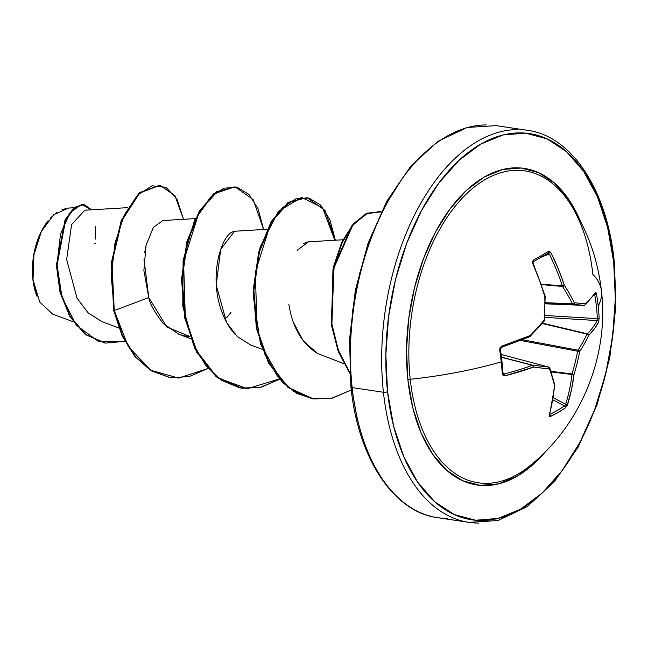 <?xml version="1.0" encoding="UTF-8"?>
<svg xmlns="http://www.w3.org/2000/svg" width="648" height="648" viewBox="0 0 648 648"><rect width="100%" height="100%" fill="white"/><g stroke="black" fill="none" stroke-linecap="round" stroke-linejoin="round"><path stroke-width="0.97" d="M500.224 349.086A1.49 0.421 171.9 0 1 500.434 349.272A1.49 0.421 171.9 0 1 499.681 349.758A198.005 92.559 72.8 0 1 501.204 361.884A1.49 0.502 -6.2 0 0 501.957 361.357A1.49 0.502 173.8 0 1 501.204 361.884A198.191 67.173 173.8 0 1 410.233 379.283A157.683 90.736 98.5 0 0 531.222 464.656M541.048 257.296A196.514 18.266 -23.9 0 0 547.876 253.303A1.49 1.166 -120.7 0 0 548.354 251.497A198.005 18.403 156.1 0 1 541.202 255.668A1.49 1.11 60.1 0 1 540.78 257.45A1.49 1.11 -119.9 0 0 541.202 255.668A198.005 18.403 -23.9 0 0 548.354 251.497L549.82 251.594L551.173 253.166L558.357 269.033L564.335 285.25A197.462 119.653 32.2 0 1 574.395 302.754A197.462 4.333 3.3 0 1 585.338 303.839L591.122 298.04L595.447 292.353L596.006 292.483L596.508 294.135A198.005 179.755 32.5 0 1 598.226 306.156A198.005 179.755 32.5 0 1 599.125 318.184L598.671 322.007L594.459 328.747L588.765 335.356A197.462 127.534 161.4 0 1 579.693 351.564A197.462 170.691 94.6 0 1 574.031 374.479L571.479 389.78L567.211 405.462L565.34 407.892L558.228 412.363L550.452 416.445L549.342 416.397L549.148 415.838L552.469 400.699L554.518 385.682A197.462 99.849 -139.1 0 0 549.48 368.923A197.462 15.471 -168.6 0 1 533.515 367.092L504.986 375.824L503.156 375.508L502.289 373.807A198.005 92.559 -107.2 0 0 501.204 361.884A198.005 92.559 -107.2 0 0 499.681 349.758L500.118 347.563L501.763 346.17L530.088 335.575A197.462 107.73 -27.3 0 0 544.174 320.112A197.462 150.879 -84.6 0 0 544.822 296.452L539.347 279.952L532.818 263.712L532.518 261.533L533.458 260.05A198.005 18.403 -23.9 0 0 541.202 255.668A198.005 18.403 156.1 0 1 533.458 260.05L532.818 263.712A198.191 137.02 63.6 0 1 544.822 296.452A197.462 150.879 95.4 0 1 544.174 320.112A1.49 0.761 39.9 0 1 544.271 321.003A1.49 0.761 39.9 0 1 543.696 321.165M569.106 202.087A157.683 90.736 98.5 0 0 460.056 200.532A157.683 90.736 98.5 0 0 410.233 379.283A2.973 1.004 -6.2 0 0 407.916 379.931A2.973 1.004 173.8 0 1 410.233 379.283A157.683 90.736 98.5 0 1 454.378 207.287A157.683 90.736 98.5 0 1 559.621 190.148A157.683 90.736 98.5 0 1 592.855 274.379A198.191 67.173 173.8 0 1 601.466 291.057A198.191 67.173 173.8 0 1 598.226 306.156A198.191 67.173 -6.2 0 0 601.466 291.057M407.916 379.931A160.048 92.097 -81.5 0 1 466.949 189.905A160.048 92.097 -81.5 0 1 580.438 221.251L568.62 199.26L554.631 183.198L538.569 172.652L521.041 168.018L502.726 169.493L484.331 177.001L466.568 190.261L450.109 208.769L435.586 231.806L423.565 258.487L414.501 287.793L408.75 318.589L406.523 349.701L407.916 379.931L412.865 408.11L421.192 433.164L432.572 454.118L446.561 470.181L462.623 480.735L480.152 485.36L498.466 483.894L516.861 476.385L534.624 463.118L546.199 450.83A160.048 92.097 -81.5 0 1 407.916 379.931M350.924 386.929L349.523 339.188L355.347 290.255L368.072 243.219L386.913 201.034L410.702 166.342L437.999 141.313L467.111 127.47L496.166 125.647L527.432 130.305C571.495 135.894 607.055 189.524 614.199 261.071L615.6 308.812L609.776 357.745L597.051 404.781L578.21 446.966L554.413 481.658L527.124 506.695L498.012 520.53L468.95 522.353L437.692 517.695C393.628 512.106 358.069 458.476 350.924 386.929A2.973 1.004 -6.2 0 0 352.156 387.593A198.191 114.048 -81.5 0 1 486.316 124.926A198.191 114.048 98.5 0 0 352.156 387.593A198.191 114.048 98.5 0 0 447.541 518.416A198.191 114.048 -81.5 0 1 352.156 387.593L383.422 392.259A2.973 1.004 -6.2 0 0 387.545 391.627A195.218 112.331 -81.5 0 1 480.759 144.099A195.218 112.331 -81.5 0 1 613.648 261.752A2.973 1.004 -6.2 0 0 614.199 261.063A2.973 1.004 173.8 0 1 613.648 261.752A195.218 112.331 -81.5 0 1 520.433 509.279A195.218 112.331 -81.5 0 1 387.545 391.627A2.973 1.004 173.8 0 1 383.422 392.259A198.191 114.048 98.5 0 0 478.807 523.074A198.191 114.048 -81.5 0 1 383.422 392.259L352.156 387.593A2.973 1.004 173.8 0 1 350.924 386.937A2.973 1.004 173.8 0 1 351.475 386.249L349.774 349.377M37.025 296.379L32.862 279.256A53.298 30.667 98.5 0 0 36.839 295.909L34.514 288.644L32.862 279.256L39.739 302.057L52.747 314.167L73.159 321.756M94.592 243.794L95.256 243.697L94.592 243.794M383.422 392.259A198.191 114.048 -81.5 0 1 517.574 129.584A198.191 114.048 98.5 0 0 383.422 392.259M127.534 207.66L84.783 210.211L71.588 224.589L66.647 259.524L77.023 298.177L88.096 312.822L102.133 321.74L118.843 327.945M195.275 218.603L162.907 220.531L153.406 227.327L146.051 245.26L143.88 270.508L148.757 297.57C149.631 303.305 154.402 311.899 163.053 323.352L178.929 334.319L184.802 335.931L189.791 336.466L166.86 327.046L148.757 297.57L114.259 310.586L111.262 276.202L114.988 243.073L124.286 215.055L137.352 195.299L151.997 185.798L165.92 187.28L176.993 199.074L183.497 219.308L174.863 195.615L159.926 185.271L139.717 192.991L121.808 220.701L111.958 262.966L114.259 310.586L113.659 310.497L111.359 262.877L121.208 220.612L139.118 192.902L159.926 185.271M235.038 334.311L230.623 328.941C202.767 287.72 221.26 231.474 234.26 231.595L236.609 231.117L234.26 231.595L220.717 249.269L216.213 284.95L226.573 322.534L237.257 336.531L250.679 345.019L262.327 349.353M342.914 239.76L308.335 241.817L303.612 243.454M291.106 315.122L292.094 318.524M293.285 322.08L303.24 340.816L317.326 353.371L343.805 363.666M73.945 207.733L68.477 208.065L53.808 214.691L41.391 231.474L33.931 254.786L33.032 279.596M146.318 244.15L144.731 252.404M144.01 259.346L148.757 297.57L114.259 310.586L128.255 346.421L150.741 370.267L178.605 378.076L207.781 368.591L188.965 376.674L170.068 377.582L151.494 370.737L135.351 356.465L122.683 335.867L114.259 310.586L113.659 310.497L122.091 335.777L134.76 356.376L150.895 370.648L169.768 377.533L151.106 370.769L134.873 356.513L122.132 335.867L113.659 310.497L111.375 262.699L121.322 220.328L139.352 192.691L159.627 185.231M124.829 341.334L98.407 341.391L76.318 325.231L62.014 297.294L56.983 264.4L60.515 234.066L70.008 212.746L81.68 204.412L91.514 209.806L84.046 204.444L74.658 207.725L65.626 220.069L57.008 265.437L60.604 292.248L70.357 316.572L85.779 334.538L105.438 343.1L124.829 341.334M83.746 204.404L74.326 207.417L65.205 219.623L56.4 265.089L59.98 292.054L69.79 316.532L85.325 334.562L104.838 343.011L85.18 334.449L69.757 316.483L60.005 292.159L56.408 265.348L65.027 219.98L74.058 207.635L84.046 204.444M95.637 226.662L95.216 239.161M561.881 192.634L561.379 191.444M402.935 177.471L385.228 205.57L370.559 238.116L359.51 273.861L352.488 311.429M351.613 387.472L357.518 420.625M317.326 353.371C301.919 343.651 292.434 327.281 288.862 304.26M297.132 250.322L308.602 241.801M230.98 312.377L226.76 317.617M263.623 229.505L258.115 208.891L248.954 194.416L237.16 187.304L223.965 188.179L210.721 197.008L198.774 213.111L183.57 261.525L185.336 318.209L193.298 344.007L205.594 365.286L221.495 380.336L239.971 387.966L259.759 387.601L279.523 379.291L260.707 387.383L241.809 388.282L216.861 376.925L197.251 352.285L185.288 317.998L182.104 279.191L187.507 241.655L199.989 211.013L216.967 191.824L235.175 186.907L253.214 199.689L263.623 229.505M335.364 240.206L329.856 219.591L320.695 205.116L308.902 198.005L295.707 198.879L282.463 207.708L270.516 223.811L255.312 272.233L257.078 328.917L265.04 354.715L277.344 375.994L293.244 391.044L311.72 398.666L331.509 398.293L351.273 389.991L332.473 398.075L313.583 398.982L288.627 387.642L269.009 363.002L257.037 328.714L253.846 289.891L259.249 252.347L271.739 221.705L288.725 202.524L306.933 197.616L324.964 210.398L335.364 240.206M381.251 211.856L367.384 213.419L353.824 224.014L342.249 242.474L334.076 266.887L331.768 323.49L338.345 350.187L349.709 372.389L338.483 350.552L331.889 324.316L333.728 268.45L352.706 225.342L365.95 214.099L379.663 211.548L381.251 211.856M235.175 186.907L216.367 191.735L199.39 210.924L186.907 241.566L181.513 279.102L184.688 317.909L196.652 352.196L216.262 376.836L241.51 388.233M306.933 197.616L288.125 202.435L271.139 221.616L258.657 252.258L253.246 289.802L256.438 328.625L268.41 362.912L288.028 387.553L313.284 398.941L296.695 393.385L281.904 381.899L260.553 344.291L253.157 295.334L260.115 247.131L278.227 211.564L301.482 197.365L322.591 207.878L334.789 240.238M379.663 211.548L365.269 214.051L351.961 225.439L332.991 269.001L331.444 325.223L338.272 351.483L349.758 373.216L338.086 350.997L331.274 324.105L333.461 266.863L341.739 242.19L353.484 223.633L367.222 213.135L381.218 211.904M279.264 378.991L247.334 388.703L217.412 377.752L194.667 348.26L182.768 306.277L183.109 260.439L194.513 220.223L213.459 193.914L234.876 186.867M48.122 220.701A53.298 30.667 98.5 0 0 32.862 279.256L32.4 269.187L33.137 258.827L35.057 248.573L38.078 238.812L42.08 229.927L46.915 222.256M50.39 218.028L57.056 212.204M62.03 209.547L68.753 208.049M387.545 391.627L385.852 354.764L388.565 316.815L395.58 279.248L406.636 243.502L421.297 210.948L439.012 182.849L459.084 160.283L480.759 144.099L503.196 134.938L525.536 133.148L546.912 138.793L566.506 151.664L583.573 171.258L597.448 196.822L607.605 227.375L613.648 261.752L615.341 298.623L612.635 336.571L605.613 374.139L594.564 409.884L579.895 442.43L562.181 470.529L542.109 493.104L520.433 509.279L497.996 518.441L475.656 520.231L454.28 514.585L434.687 501.722L417.62 482.128L403.745 456.557L393.587 426.003L387.545 391.627M549.788 367.991L554.874 385.276A1.49 0.721 -174.6 0 1 554.518 385.682A1.49 1.045 -13.4 0 0 554.834 384.791L554.518 385.682A197.462 99.849 40.9 0 0 549.48 368.923L548.678 367.043A1.49 0.891 -75.2 0 1 548.767 367.06L549.788 367.991A1.49 0.956 160.2 0 1 549.48 368.923A1.49 1.15 -84.1 0 0 548.678 367.043L501.139 354.472L548.678 367.043A195.98 15.358 -168.6 0 1 532.842 365.229A195.98 15.358 11.4 0 0 548.678 367.043L549.48 368.923A197.462 15.471 11.4 0 1 533.515 367.092L532.502 365.31A1.49 0.826 -75.5 0 1 532.842 365.229L501.471 357.137L532.842 365.229A1.49 1.029 97.1 0 1 533.515 367.092A1.49 0.883 -109.9 0 0 532.502 365.31L501.495 357.315L532.502 365.31A196.709 76.286 178.1 0 1 504.185 373.977A196.709 76.286 -1.9 0 0 532.502 365.31L533.515 367.092A198.191 76.861 -1.9 0 1 504.986 375.824A1.49 0.68 -104.4 0 0 504.185 373.977L503.05 373.313L504.185 373.977A1.49 0.68 75.6 0 1 504.986 375.824L502.289 373.807A1.49 0.583 -4.2 0 0 503.042 373.248A1.49 0.583 175.8 0 1 502.289 373.807A198.005 92.559 72.8 0 0 501.204 361.884A198.191 67.173 -6.2 0 1 410.233 379.283A157.683 90.736 98.5 0 0 527.367 467.759M554.518 385.682L554.356 384.661L554.518 385.682A198.191 137.02 63.6 0 1 549.253 415.02L550.452 416.445A1.49 1.069 -115.6 0 0 549.674 414.445L549.674 414.445A196.514 104.814 14.8 0 0 564.457 405.956L552.906 399.824L564.457 405.956A196.514 104.814 -165.2 0 1 549.674 414.445L549.148 414.437M549.65 414.461L549.674 414.445A1.49 1.069 64.4 0 1 550.452 416.445A198.005 105.608 14.8 0 0 565.34 407.892L567.616 404.474A1.49 0.769 -162.5 0 1 565.639 404.295L553.262 397.718L565.639 404.295A196.709 155.714 -124 0 0 572.006 374.52L551.14 371.903L572.006 374.52A1.49 0.745 -82.9 0 1 572.014 373.953A195.98 169.412 -85.4 0 0 577.635 351.208L520.547 340.451L577.635 351.208A1.49 0.745 -79.3 0 1 578.016 350.195A195.98 126.579 -18.6 0 0 587.015 334.109L542.19 323.457L587.015 334.109A1.49 0.786 -76.6 0 1 587.331 333.817A196.709 76.286 -1.9 0 0 597.164 320.566L544.798 317.366L597.164 320.566A1.49 1.337 26.9 0 1 598.671 322.007L599.125 318.184A198.005 179.755 -147.5 0 0 598.226 306.156A198.005 179.755 -147.5 0 0 596.508 294.135L595.447 292.353A198.191 56.983 169.7 0 1 585.338 303.839A197.462 4.333 -176.7 0 0 574.395 302.754A197.462 119.653 -147.8 0 0 564.335 285.25A198.191 156.897 -124 0 0 551.173 253.166L548.354 251.497A1.49 1.166 59.3 0 1 548.046 253.222M550.946 371.312L572.014 373.953L550.946 371.312M522.426 339.722L578.016 350.195L522.426 339.722M542.457 323.149L587.331 333.817L542.457 323.149M597.31 319.78L597.326 318.662A1.49 0.527 -2.4 0 0 599.125 318.184A1.49 0.527 177.6 0 1 597.326 318.662L544.911 315.463L597.326 318.662A196.514 178.411 -147.5 0 0 594.734 294.791L594.24 294.84L594.734 294.791A1.49 0.478 -10 0 0 596.508 294.135A1.49 0.478 170 0 1 594.734 294.791A196.514 178.411 32.5 0 1 597.326 318.662L597.335 318.695M545.292 303.815L583.897 305.386A195.98 4.301 -176.7 0 0 573.035 304.309L545.292 303.134L573.035 304.309A1.49 0.81 -87.6 0 1 572.492 303.831A195.98 118.762 -147.8 0 0 562.505 286.448L541.485 284.61L562.505 286.448A1.49 0.761 -85 0 1 562.383 285.954A196.709 155.714 -124 0 0 549.326 254.113L541.979 256.77L549.326 254.113A196.709 155.714 56 0 1 562.383 285.954L541.315 284.108L562.383 285.954L564.335 285.25L562.383 285.954A1.49 0.761 95 0 0 562.505 286.448A1.49 0.721 -32.7 0 0 564.335 285.25A1.49 0.721 147.3 0 1 562.505 286.448A195.98 118.762 32.2 0 1 572.492 303.831L545.3 302.673L572.492 303.831A1.49 0.834 -26.9 0 0 574.395 302.754A1.49 0.834 153.1 0 1 572.492 303.831A1.49 0.81 92.4 0 0 573.035 304.309A1.49 1.272 -84.7 0 0 574.395 302.754A1.49 1.272 95.3 0 1 573.035 304.309A195.98 4.301 3.3 0 1 583.897 305.386L545.292 303.815L583.921 305.386A1.49 0.875 -87.7 0 1 583.897 305.386A1.49 1.353 -83.9 0 0 585.338 303.839A1.49 1.353 96.1 0 1 583.897 305.386A1.49 0.875 92.3 0 0 583.921 305.386A1.49 0.875 92.3 0 0 583.97 305.386M532.64 262.529L532.818 263.598A196.709 135.991 63.6 0 1 544.733 296.096L545.195 296.152L544.822 296.452L545.195 296.152L533.215 263.477L532.818 263.712L533.215 261.743A1.49 1.037 -119.1 0 0 533.458 260.05A1.49 1.037 60.9 0 1 533.231 261.735A1.49 1.037 60.9 0 1 533.215 261.743L548.03 253.23M548.621 253.344L549.326 254.113L547.876 253.303M501.738 361.122A1.49 0.502 173.8 0 1 501.957 361.357L503.042 373.24A1.49 0.583 175.8 0 1 503.042 373.248L504.185 373.977L503.261 373.807M564.465 405.948L565.639 404.295A1.49 0.769 17.5 0 0 567.616 404.474A198.191 156.897 -124 0 0 574.031 374.479A1.49 0.672 -173.1 0 1 572.006 374.52A196.709 155.714 56 0 1 565.639 404.295L565.121 405.259M594.734 294.767L594.273 293.909M529.724 336.506L530.088 335.575A197.462 107.73 152.7 0 0 544.174 320.112A1.49 0.761 -140.1 0 1 544.271 321.003L545.195 296.152M530.088 335.575A1.49 0.64 44.7 0 1 530.21 336.442L529.724 336.774A1.49 0.859 -112.6 0 0 530.088 335.575L529.408 336.798A1.49 0.859 -112.6 0 0 529.732 336.766L501.503 347.328A1.49 0.648 71.4 0 1 501.285 347.32A1.49 0.648 -108.6 0 0 501.52 347.32A1.49 0.648 -108.6 0 0 501.763 346.17A1.49 0.648 71.4 0 1 501.52 347.32L500.434 349.264C499.973 349.709 501.374 345.886 500.434 349.264A1.49 0.421 -8.1 0 1 499.681 349.758L501.763 346.17A198.191 56.983 169.7 0 0 530.088 335.575M529.983 336.539L544.263 321.011M533.328 261.662A196.514 18.266 -23.9 0 0 540.78 257.45M549.229 367.529L548.678 367.043M584.504 305.265A1.49 1.288 -131.9 0 0 585.338 303.839A1.49 1.288 48.1 0 1 584.982 305.006L595.269 293.309A1.49 1.377 -147.5 0 0 595.447 292.353A1.49 1.377 32.5 0 1 595.261 293.309M565.34 407.892A1.49 1.142 -124.5 0 0 564.457 405.956A1.49 1.142 55.5 0 1 565.34 407.892M598.671 322.007A1.49 1.337 -153.1 0 0 597.164 320.566A196.709 76.286 178.1 0 1 587.331 333.817A1.49 1.272 44.6 0 1 588.765 335.356A198.191 76.861 -1.9 0 0 598.671 322.007M588.765 335.356A1.49 1.272 -135.4 0 0 587.331 333.817A1.49 0.786 103.4 0 0 587.015 334.109A1.49 0.964 25.5 0 1 588.765 335.356A1.49 0.964 -154.5 0 0 587.015 334.109A195.98 126.579 161.4 0 1 578.016 350.195A1.49 0.883 32.7 0 1 579.693 351.564A197.462 127.534 -18.6 0 0 588.765 335.356M572.014 373.953L572.006 374.52L574.031 374.479L572.014 373.953L574.031 374.479A197.462 170.691 -85.4 0 0 579.693 351.564L577.635 351.208A195.98 169.412 94.6 0 1 572.014 373.953M579.693 351.564A1.49 0.883 -147.3 0 0 578.016 350.195A1.49 0.745 100.7 0 0 577.635 351.208L579.693 351.564M501.957 361.349L500.434 349.264M530.153 465.548L529.983 465.685C580.438 425.355 609.25 356.7 601.449 290.936C597.756 258.568 587.031 229.028 569.268 202.322M178.929 334.319L190.585 338.645M236.593 231.117L267.017 229.303M105.438 343.1L104.838 343.011M169.468 377.492L170.068 377.582M241.21 388.193L241.809 388.282M312.984 398.893L313.583 398.982M548.767 367.06L501.139 354.464M583.921 305.386L584.974 305.014M554.874 385.276L549.553 414.971L549.204 414.485L549.553 414.971"/></g></svg>
